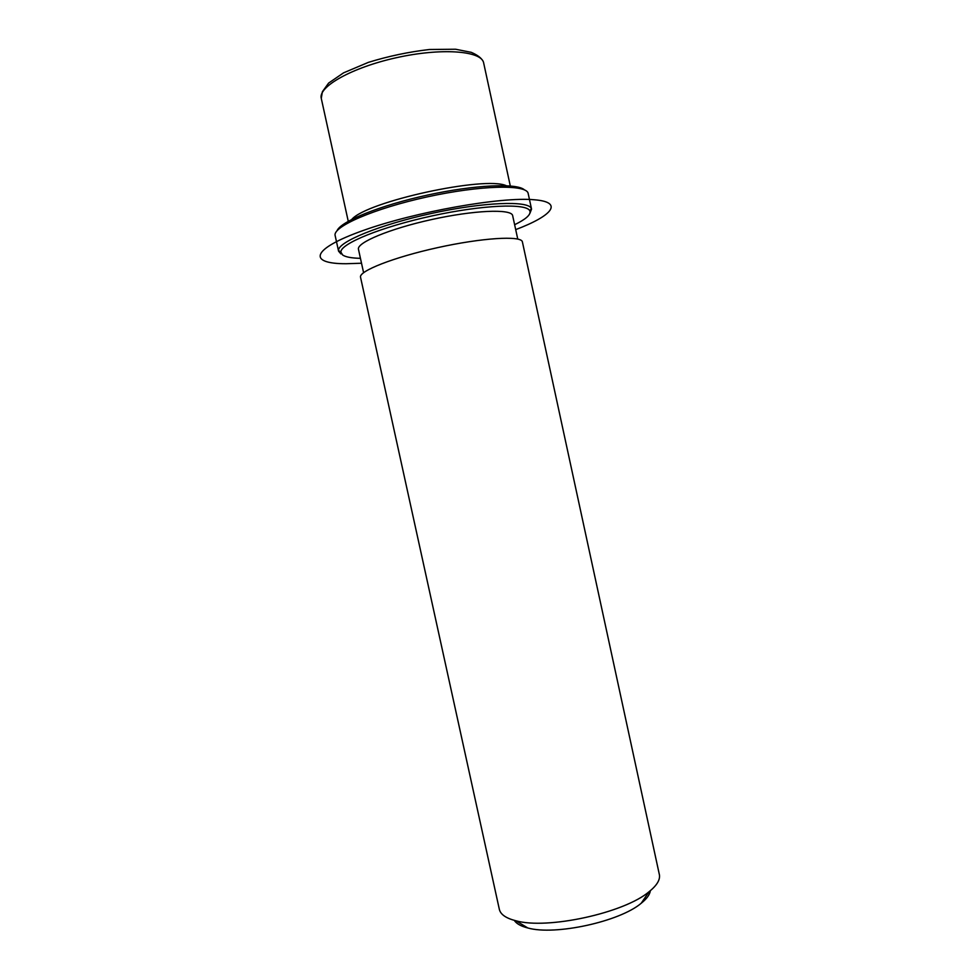<?xml version="1.0" encoding="UTF-8"?>
<svg xmlns="http://www.w3.org/2000/svg" width="979" height="979" viewBox="0 0 979 979"><rect width="100%" height="100%" fill="white"/><g stroke="black" fill="none" stroke-linecap="round" stroke-linejoin="round"><path stroke-width="1.47" d="M351.828 219.369C366.88 201.503 485.131 175.718 506.265 185.704M363.588 272.676L358.473 249.339C356.356 242.743 389.581 228.78 431.604 219.553C473.591 210.24 510.708 208.698 512.592 215.356L517.756 239.06M360.541 277.253C358.498 271.171 393.57 257.293 437.784 247.601C481.974 237.836 520.681 235.486 522.345 241.666L659.467 875.079C660.127 880.097 656.64 885.652 649.016 891.771C624.174 912.979 547.371 929.732 515.957 920.786C506.057 918.29 500.526 914.472 499.339 909.332L360.541 277.253M514.269 920.346C516.386 923.686 520.901 926.22 527.803 927.97C554.934 935.753 619.805 921.606 641.233 903.238C646.789 898.771 649.836 894.586 650.362 890.682M337.021 230.775C340.606 221.438 380.097 205.382 427.419 195.102C474.742 184.75 517.328 182.914 524.463 189.902M340.925 253.916L338.575 251.187L335.161 235.645C332.26 226.798 373.905 208.539 427.138 196.914C480.359 185.178 526.469 184.211 528.134 193.328L531.548 209.114L529.847 213.459M360.443 258.334C351.559 258.126 345.624 257.024 342.638 255.005L340.888 252.105C340.166 243.808 381.076 226.969 431.959 215.918C482.831 204.782 527.045 203.069 529.835 210.913L529.982 211.305C530.74 214.89 525.625 219.369 514.648 224.705M338.575 251.187L338.514 250.538C337.669 242.021 379.411 224.754 431.421 213.459C483.418 202.066 528.562 200.401 531.352 208.503L531.548 209.114M515.713 229.612C552.205 215.833 564.1 202.139 534.399 199.777C501.529 196.522 415.439 211.733 363.16 230.506C310.478 249.217 307.957 263.865 346.138 263.73L361.52 263.229M348.255 221.291L321.271 98.377C317.991 86.727 352.024 67.478 396.385 57.712C440.697 47.8 480.665 50.651 483.54 62.411L510.304 185.949M641.233 903.238L649.016 891.771M527.803 927.97L515.957 920.786M321.271 98.377L322.397 91.708L328.614 83.08L343.556 72.85L368.385 62.362C388.479 56.17 408.818 51.887 429.402 49.501L455.553 49.231L471.229 52.328C477.348 54.934 481.301 57.908 483.088 61.249M529.835 210.913L531.352 208.503M340.888 252.105L338.514 250.538"/></g></svg>
